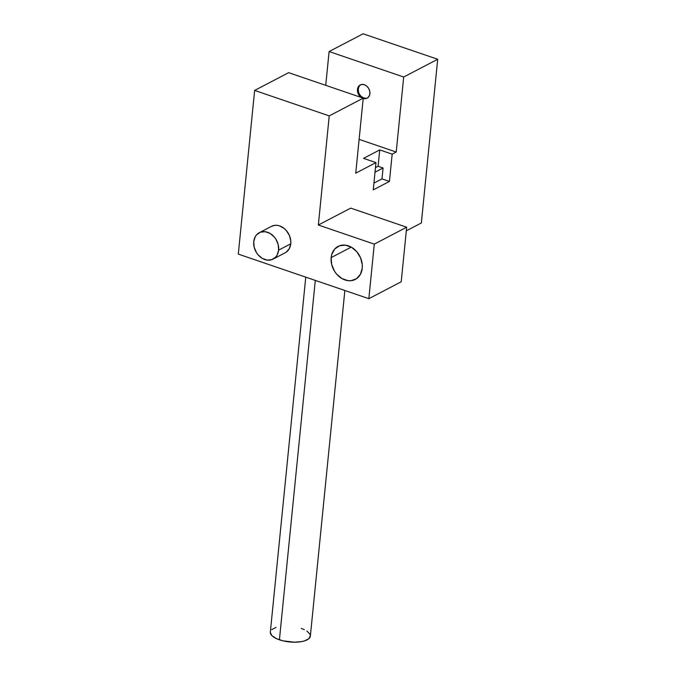 <?xml version="1.0" encoding="UTF-8"?>
<svg xmlns="http://www.w3.org/2000/svg" width="676" height="676" viewBox="0 0 676 676"><rect width="100%" height="100%" fill="white"/><g stroke="black" fill="none" stroke-linecap="round" stroke-linejoin="round"><path stroke-width="1.01" d="M363.004 98.383L365.429 98.679L367.6 97.885L369.164 96.136L369.899 93.685L369.688 90.914L368.555 88.243L366.688 86.072L364.364 84.745L361.93 84.449L359.767 85.235L358.195 86.993L357.469 89.443L357.68 92.215L358.804 94.885L361.178 97.445A7.453 5.89 62.4 0 1 357.469 89.443L358.272 89.021A7.453 5.89 -117.6 0 0 361.026 96.22A7.453 5.89 -117.6 0 0 367.524 97.936M360.654 84.77A7.453 5.89 -117.6 0 0 358.272 89.021L357.469 89.443A7.453 5.89 62.4 0 1 360.232 84.956A7.453 5.89 62.4 0 1 366.941 86.291A7.453 5.89 62.4 0 1 369.899 93.685A7.453 5.89 62.4 0 1 367.127 98.164A7.453 5.89 62.4 0 1 363.198 98.451M305.763 277.143L270.332 632.119A20.111 7.875 5.7 0 0 279.416 639.817L315.295 280.396L279.416 639.817A20.111 7.875 5.7 0 0 299.544 641.913A20.111 7.875 5.7 0 0 310.36 636.116L344.853 290.494M271.38 226.384L274.819 225.336L277.228 225.353L279.687 225.919L284.334 228.581L286.362 230.575L289.412 235.51L290.781 241.062L290.756 243.808A14.897 11.771 -117.6 0 0 284.841 229.02A14.897 11.771 -117.6 0 0 271.431 226.359L259.288 232.696A14.897 11.771 62.4 0 1 272.698 235.358A14.897 11.771 62.4 0 1 278.613 250.145L290.756 243.808L289.286 248.7L286.151 252.207M273.07 259.102L285.213 252.765A14.897 11.771 -117.6 0 0 290.756 243.808L278.613 250.145A14.897 11.771 62.4 0 1 273.07 259.102A14.897 11.771 62.4 0 1 259.66 256.441A14.897 11.771 62.4 0 1 253.745 241.653A14.897 11.771 62.4 0 1 259.288 232.696M362.243 268.211A18.624 14.711 62.4 0 1 355.314 279.416A18.624 14.711 62.4 0 1 338.558 276.087A18.624 14.711 62.4 0 1 331.155 257.598L351.233 247.12L331.155 257.598L331.789 254.379L334.721 249.021L339.479 245.785L345.335 245.151L351.402 247.222L356.751 251.675L360.57 257.843L362.277 264.789L362.243 268.211L360.409 274.338L356.489 278.715L351.072 280.692L348.064 280.667L341.997 278.596L336.648 274.135L334.51 271.211L331.688 264.527L331.155 257.598A18.624 14.711 62.4 0 1 338.084 246.402A18.624 14.711 62.4 0 1 354.849 249.731A18.624 14.711 62.4 0 1 362.243 268.211M238.298 254.108L368.842 298.682L401.223 281.774L406.665 227.212L350.717 208.115L318.345 225.015L329.237 115.892L254.641 90.423L238.298 254.108L368.842 298.682L374.284 244.12L318.345 225.015L329.237 115.892L363.232 98.138L355.745 173.166L375.974 162.603L373.253 189.888L389.444 181.43L392.165 154.153L396.212 152.041L403.699 77.013L437.702 59.268L421.359 222.962L406.31 230.82L421.359 222.962L437.702 59.268L363.105 33.8L437.702 59.268L403.699 77.013L329.111 51.545L363.105 33.8L329.111 51.545L403.699 77.013L396.212 152.041L359.117 139.374L396.212 152.041L392.165 154.153L379.735 149.911L363.544 158.361L375.974 162.603L355.745 173.166L363.232 98.138L288.635 72.67L254.641 90.423L288.635 72.67L363.232 98.138L329.237 115.892L254.641 90.423L238.298 254.108M325.731 85.337L329.111 51.545L325.731 85.337M350.717 208.115L406.665 227.212L374.284 244.12L318.345 225.015L350.717 208.115M374.284 244.12L406.665 227.212L401.223 281.774L368.842 298.682L374.284 244.12M253.745 241.653L254.176 247.196L256.424 252.545L258.139 254.886L262.415 258.452L267.274 260.108L271.955 259.601L275.757 257.007L277.143 255.038L278.613 250.145L278.191 244.602L275.935 239.253L274.219 236.913L269.944 233.347L265.093 231.691L260.404 232.198L256.601 234.792L255.215 236.761L253.745 241.653M306.862 631.038L309.938 634.13L310.377 635.71L308.94 638.626L304.673 640.848L301.673 641.592L294.491 642.2L282.906 640.831L276.357 638.592L271.938 635.677L270.324 632.516M271.752 629.61L276.019 627.379M301.276 628.41L304.335 629.635M375.974 162.603L363.544 158.361L379.735 149.911L392.165 154.153L389.444 181.43L381.982 178.886L383.072 167.978L378.104 166.279L379.735 149.911L378.104 166.279L383.072 167.978L375.019 172.177L383.072 167.978L381.982 178.886L389.444 181.43L373.253 189.888L375.974 162.603M373.929 183.086L381.982 178.886L373.929 183.086M375.476 167.648L378.104 166.279L375.476 167.648M359.007 86.57L358.272 89.021L358.491 91.792M361.483 96.626L363.815 97.961L366.24 98.257M367.938 97.741L367.127 98.164M361.043 84.534L360.232 84.956"/></g></svg>
